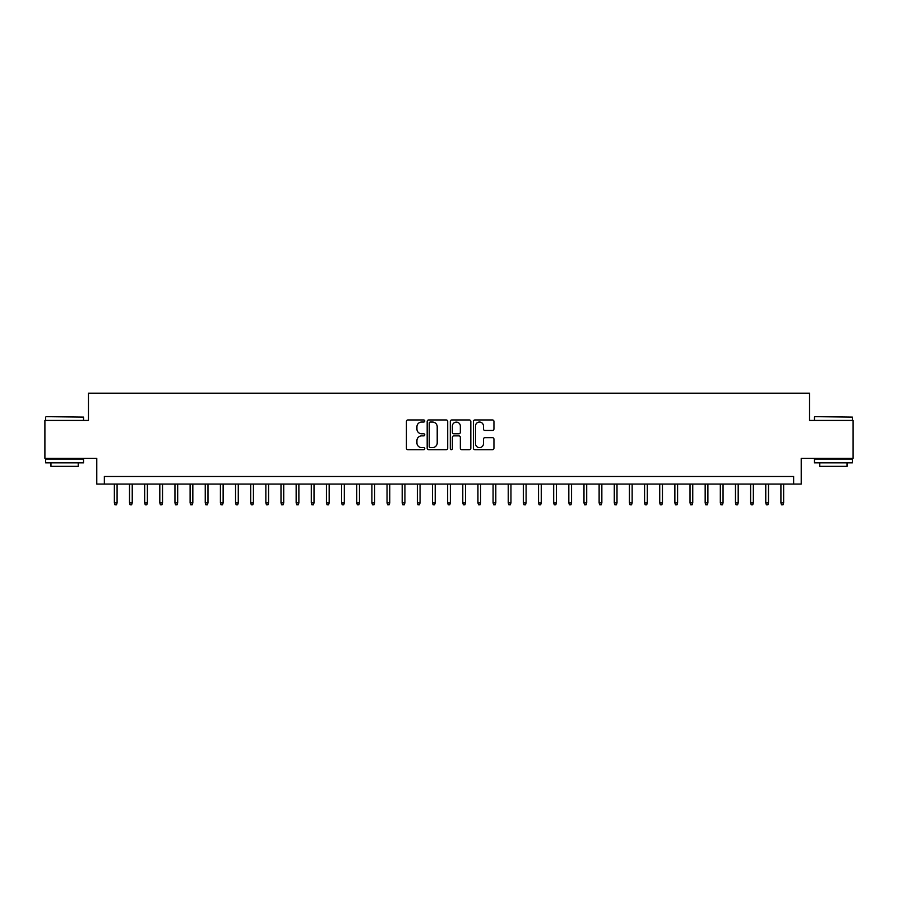 <?xml version="1.0" encoding="UTF-8"?>
<svg xmlns="http://www.w3.org/2000/svg" width="898" height="898" viewBox="0 0 898 898"><rect width="100%" height="100%" fill="white"/><g stroke="black" fill="none" stroke-linecap="round" stroke-linejoin="round"><path stroke-width="1.35" d="M424.765 421.005A1.044 1.044 0 0 0 423.721 419.961L407.928 419.961A1.482 1.482 0 0 0 406.435 421.454L406.435 448.214A1.482 1.482 0 0 0 407.928 449.707L423.721 449.707A1.044 1.044 0 0 0 424.765 448.663A1.044 1.044 0 0 0 423.721 447.619L421.678 447.619A4.759 4.759 0 0 1 416.919 442.86L416.919 440.637A4.759 4.759 0 0 1 421.678 435.878L423.721 435.878A1.044 1.044 0 0 0 424.765 434.834A1.044 1.044 0 0 0 423.721 433.79L421.678 433.79A4.759 4.759 0 0 1 416.919 429.042L416.919 426.808A4.759 4.759 0 0 1 421.678 422.049L423.721 422.049A1.044 1.044 0 0 0 424.765 421.005M492.452 430.445A1.482 1.482 0 0 0 493.945 428.963L493.945 421.454A1.482 1.482 0 0 0 492.452 419.961L474.907 419.961A1.482 1.482 0 0 0 473.426 421.454L473.426 448.214A1.482 1.482 0 0 0 474.907 449.707L492.452 449.707A1.482 1.482 0 0 0 493.945 448.214L493.945 439.144A1.482 1.482 0 0 0 492.452 437.663L484.942 437.663A1.482 1.482 0 0 0 483.461 439.144L483.461 443.646A3.974 3.974 0 0 1 479.487 447.619A3.974 3.974 0 0 1 475.502 443.646L475.502 426.022A3.974 3.974 0 0 1 479.487 422.049A3.974 3.974 0 0 1 483.461 426.022L483.461 428.963A1.482 1.482 0 0 0 484.942 430.445L492.452 430.445M793.641 484.067L801.218 484.067L801.218 458.317L853.1 458.317L853.1 420.444L809.547 420.444L809.547 393.178L88.453 393.178L88.453 420.444L44.9 420.444L44.9 458.317L96.782 458.317L96.782 484.067L793.641 484.067L793.641 476.49L104.359 476.49L104.359 484.067M447.698 421.454A1.482 1.482 0 0 0 446.216 419.961L428.66 419.961A1.482 1.482 0 0 0 427.179 421.454L427.179 448.214A1.482 1.482 0 0 0 428.66 449.707L446.216 449.707A1.482 1.482 0 0 0 447.698 448.214L447.698 421.454M451.784 419.961L469.34 419.961A1.482 1.482 0 0 1 470.821 421.454L470.821 448.214A1.482 1.482 0 0 1 469.34 449.707L461.83 449.707A1.482 1.482 0 0 1 460.337 448.214L460.337 437.36A1.482 1.482 0 0 0 458.856 435.878L453.872 435.878A1.482 1.482 0 0 0 452.379 437.36L452.379 448.663A1.044 1.044 0 0 1 451.346 449.707A1.044 1.044 0 0 1 450.302 448.663L450.302 421.454A1.482 1.482 0 0 1 451.784 419.961M430.299 422.049A1.044 1.044 0 0 0 429.255 423.093L429.255 446.587A1.044 1.044 0 0 0 430.299 447.619L432.454 447.619A4.759 4.759 0 0 0 437.214 442.86L437.214 426.808A4.759 4.759 0 0 0 432.454 422.049L430.299 422.049M460.337 426.101A3.974 3.974 0 0 0 456.364 422.127A3.974 3.974 0 0 0 452.379 426.101L452.379 432.308A1.482 1.482 0 0 0 453.872 433.79L458.856 433.79A1.482 1.482 0 0 0 460.337 432.308L460.337 426.101M117.088 502.858L116.482 504.822L114.966 504.822L114.36 502.858L117.088 502.858L117.088 484.067M114.36 502.858L114.36 484.067M46.112 416.661L83.525 417.11L46.112 416.661M64.589 462.863L45.652 462.863L45.652 459.069L83.525 459.069L83.525 462.863L64.589 462.863M78.227 462.863L78.227 466.343L50.962 466.343L50.962 462.863M814.924 416.661L852.348 417.11L814.924 416.661M833.411 462.863L814.475 462.863L814.475 459.069L852.348 459.069L852.348 462.863L833.411 462.863M847.039 462.863L847.039 466.343L819.773 466.343L819.773 462.863M132.231 502.858L131.624 504.822L130.109 504.822L129.503 502.858L132.231 502.858L132.231 484.067M129.503 502.858L129.503 484.067M147.384 502.858L146.778 504.822L145.263 504.822L144.657 502.858L147.384 502.858L147.384 484.067M144.657 502.858L144.657 484.067M162.527 502.858L161.921 504.822L160.416 504.822L159.81 502.858L162.527 502.858L162.527 484.067M159.81 502.858L159.81 484.067M177.681 502.858L177.074 504.822L175.559 504.822L174.953 502.858L177.681 502.858L177.681 484.067M174.953 502.858L174.953 484.067M192.834 502.858L192.228 504.822L190.713 504.822L190.107 502.858L192.834 502.858L192.834 484.067M190.107 502.858L190.107 484.067M207.977 502.858L207.371 504.822L205.855 504.822L205.249 502.858L207.977 502.858L207.977 484.067M205.249 502.858L205.249 484.067M223.131 502.858L222.524 504.822L221.009 504.822L220.403 502.858L223.131 502.858L223.131 484.067M220.403 502.858L220.403 484.067M238.273 502.858L237.667 504.822L236.152 504.822L235.545 502.858L238.273 502.858L238.273 484.067M235.545 502.858L235.545 484.067M253.427 502.858L252.821 504.822L251.305 504.822L250.699 502.858L253.427 502.858L253.427 484.067M250.699 502.858L250.699 484.067M268.581 502.858L267.974 504.822L266.459 504.822L265.853 502.858L268.581 502.858L268.581 484.067M265.853 502.858L265.853 484.067M283.723 502.858L283.117 504.822L281.602 504.822L280.995 502.858L283.723 502.858L283.723 484.067M280.995 502.858L280.995 484.067M298.877 502.858L298.271 504.822L296.755 504.822L296.149 502.858L298.877 502.858L298.877 484.067M296.149 502.858L296.149 484.067M314.019 502.858L313.413 504.822L311.898 504.822L311.292 502.858L314.019 502.858L314.019 484.067M311.292 502.858L311.292 484.067M329.173 502.858L328.567 504.822L327.052 504.822L326.445 502.858L329.173 502.858L329.173 484.067M326.445 502.858L326.445 484.067M344.316 502.858L343.709 504.822L342.194 504.822L341.588 502.858L344.316 502.858L344.316 484.067M341.588 502.858L341.588 484.067M359.469 502.858L358.863 504.822L357.348 504.822L356.742 502.858L359.469 502.858L359.469 484.067M356.742 502.858L356.742 484.067M374.623 502.858L374.017 504.822L372.502 504.822L371.895 502.858L374.623 502.858L374.623 484.067M371.895 502.858L371.895 484.067M389.766 502.858L389.16 504.822L387.644 504.822L387.038 502.858L389.766 502.858L389.766 484.067M387.038 502.858L387.038 484.067M404.919 502.858L404.313 504.822L402.798 504.822L402.192 502.858L404.919 502.858L404.919 484.067M402.192 502.858L402.192 484.067M420.062 502.858L419.456 504.822L417.94 504.822L417.334 502.858L420.062 502.858L420.062 484.067M417.334 502.858L417.334 484.067M435.216 502.858L434.61 504.822L433.094 504.822L432.488 502.858L435.216 502.858L435.216 484.067M432.488 502.858L432.488 484.067M450.358 502.858L449.752 504.822L448.248 504.822L447.642 502.858L450.358 502.858L450.358 484.067M447.642 502.858L447.642 484.067M465.512 502.858L464.906 504.822L463.39 504.822L462.784 502.858L465.512 502.858L465.512 484.067M462.784 502.858L462.784 484.067M480.666 502.858L480.06 504.822L478.544 504.822L477.938 502.858L480.666 502.858L480.666 484.067M477.938 502.858L477.938 484.067M495.808 502.858L495.202 504.822L493.687 504.822L493.081 502.858L495.808 502.858L495.808 484.067M493.081 502.858L493.081 484.067M510.962 502.858L510.356 504.822L508.84 504.822L508.234 502.858L510.962 502.858L510.962 484.067M508.234 502.858L508.234 484.067M526.105 502.858L525.498 504.822L523.983 504.822L523.377 502.858L526.105 502.858L526.105 484.067M523.377 502.858L523.377 484.067M541.258 502.858L540.652 504.822L539.137 504.822L538.531 502.858L541.258 502.858L541.258 484.067M538.531 502.858L538.531 484.067M556.412 502.858L555.806 504.822L554.291 504.822L553.684 502.858L556.412 502.858L556.412 484.067M553.684 502.858L553.684 484.067M571.555 502.858L570.948 504.822L569.433 504.822L568.827 502.858L571.555 502.858L571.555 484.067M568.827 502.858L568.827 484.067M586.708 502.858L586.102 504.822L584.587 504.822L583.981 502.858L586.708 502.858L586.708 484.067M583.981 502.858L583.981 484.067M601.851 502.858L601.245 504.822L599.729 504.822L599.123 502.858L601.851 502.858L601.851 484.067M599.123 502.858L599.123 484.067M617.005 502.858L616.398 504.822L614.883 504.822L614.277 502.858L617.005 502.858L617.005 484.067M614.277 502.858L614.277 484.067M632.147 502.858L631.541 504.822L630.026 504.822L629.419 502.858L632.147 502.858L632.147 484.067M629.419 502.858L629.419 484.067M647.301 502.858L646.695 504.822L645.179 504.822L644.573 502.858L647.301 502.858L647.301 484.067M644.573 502.858L644.573 484.067M662.455 502.858L661.848 504.822L660.333 504.822L659.727 502.858L662.455 502.858L662.455 484.067M659.727 502.858L659.727 484.067M677.597 502.858L676.991 504.822L675.476 504.822L674.869 502.858L677.597 502.858L677.597 484.067M674.869 502.858L674.869 484.067M692.751 502.858L692.145 504.822L690.629 504.822L690.023 502.858L692.751 502.858L692.751 484.067M690.023 502.858L690.023 484.067M707.893 502.858L707.287 504.822L705.772 504.822L705.166 502.858L707.893 502.858L707.893 484.067M705.166 502.858L705.166 484.067M723.047 502.858L722.441 504.822L720.926 504.822L720.319 502.858L723.047 502.858L723.047 484.067M720.319 502.858L720.319 484.067M738.19 502.858L737.584 504.822L736.079 504.822L735.473 502.858L738.19 502.858L738.19 484.067M735.473 502.858L735.473 484.067M753.343 502.858L752.737 504.822L751.222 504.822L750.616 502.858L753.343 502.858L753.343 484.067M750.616 502.858L750.616 484.067M768.497 502.858L767.891 504.822L766.376 504.822L765.77 502.858L768.497 502.858L768.497 484.067M765.77 502.858L765.77 484.067M783.64 502.858L783.034 504.822L781.518 504.822L780.912 502.858L783.64 502.858L783.64 484.067M780.912 502.858L780.912 484.067M45.652 420.444L45.652 417.11M54.295 459.069L54.295 458.317M74.893 459.069L74.893 458.317M83.525 420.444L83.525 417.11M814.475 420.444L814.475 417.11M823.107 459.069L823.107 458.317M843.705 459.069L843.705 458.317M852.348 420.444L852.348 417.11"/></g></svg>
